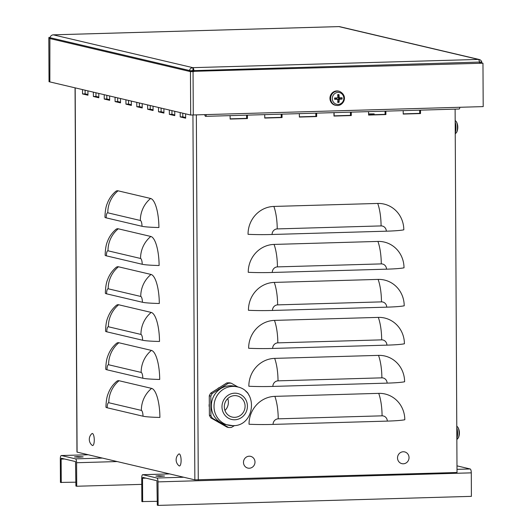 <?xml version="1.0" encoding="UTF-8"?>
<svg xmlns="http://www.w3.org/2000/svg" width="532" height="532" viewBox="0 0 532 532"><rect width="100%" height="100%" fill="white"/><g stroke="black" fill="none" stroke-linecap="round" stroke-linejoin="round"><path stroke-width="0.8" d="M75.052 87.84L76.96 452.094L194.852 479.857L457.021 472.502L455.113 109.14M204.714 114.639L204.933 115.404A2.72 0.811 -91.7 0 0 205.578 116.342A2.72 0.811 -91.7 0 0 206.283 114.593M459.841 107.278A2.72 0.811 88.3 0 1 459.136 109.02L205.578 116.342M420.499 110.137L420.519 113.562L403.209 114.061L403.19 110.636M385.88 111.135L385.899 114.566L368.59 115.065L368.576 111.634M351.266 112.132L351.286 115.564L333.976 116.062L333.956 112.638M316.653 113.136L316.666 116.561L299.356 117.06L299.343 113.635M282.033 114.134L282.053 117.559L264.743 118.057L264.723 114.633M247.42 115.131L247.433 118.563L230.13 119.062L230.11 115.63M248.045 234.319A27.212 25.895 -76.8 0 1 273.86 206.436L377.713 203.443A27.212 25.895 -76.8 0 1 403.815 229.824A27.212 2.055 179.7 0 1 386.305 231.187L272.071 234.486A27.212 2.055 179.7 0 1 248.045 234.319M248.245 272.304A27.212 25.895 -76.8 0 1 274.06 244.421L377.913 241.428A27.212 25.895 -76.8 0 1 404.014 267.809A27.212 2.055 179.7 0 1 386.505 269.172L272.271 272.47A27.212 2.055 179.7 0 1 248.245 272.304M248.444 310.289A27.212 25.895 -76.8 0 1 274.259 282.406L378.112 279.406A27.212 25.895 -76.8 0 1 404.214 305.794A27.212 2.055 179.7 0 1 386.704 307.157L272.47 310.455A27.212 2.055 179.7 0 1 248.444 310.289M248.643 348.267A27.212 25.895 -76.8 0 1 274.459 320.39L378.312 317.391A27.212 25.895 -76.8 0 1 404.413 343.772A27.212 2.055 179.7 0 1 386.904 345.142L272.663 348.44A27.212 2.055 179.7 0 1 248.643 348.267M248.843 386.252A27.212 25.895 -76.8 0 1 274.658 358.375L378.511 355.376A27.212 25.895 -76.8 0 1 404.613 381.757A27.212 2.055 179.7 0 1 387.097 383.126L272.863 386.418A27.212 2.055 179.7 0 1 248.843 386.252M249.036 424.237A27.212 25.895 -76.8 0 1 274.858 396.36L378.711 393.361A27.212 25.895 -76.8 0 1 404.812 419.741A27.212 2.055 179.7 0 1 387.296 421.105L273.062 424.403A27.212 2.055 179.7 0 1 249.036 424.237M219.164 422.681A19.95 18.986 -76.8 0 1 218.313 422.195M209.156 406.481A19.95 18.986 -76.8 0 1 209.143 404.493M217.874 388.433A19.95 18.986 -76.8 0 1 219.251 387.562M247.433 118.563L246.622 118.37L246.602 115.158M282.053 117.559L281.235 117.373L281.222 114.154M316.666 116.561L315.855 116.368L315.835 113.156M230.123 118.842L246.622 118.37M299.356 116.847L315.855 116.368M385.899 114.566L385.088 114.373L385.068 111.161M368.59 114.846L385.088 114.373M420.519 113.562L419.701 113.376L419.688 110.157M403.209 113.848L419.701 113.376M351.286 115.564L350.468 115.371L350.455 112.159M333.976 115.85L350.468 115.371M264.743 117.845L281.235 117.373M150.629 198.476A27.212 8.106 88.3 0 1 158.908 227.523A27.212 2.055 179.7 0 1 142.011 226.286L106.194 217.861A27.212 2.055 179.7 0 1 104.95 217.256C105.117 211.284 105.848 206.802 107.145 203.796C108.874 199.021 111.673 194.945 115.544 191.56A27.212 8.106 88.3 0 1 118.064 190.815L150.629 198.476A27.212 25.895 -76.8 0 0 140.355 220.481A5.44 1.623 88.3 0 1 142.011 226.286M150.829 236.461A27.212 8.106 88.3 0 1 159.108 265.508A27.212 2.055 179.7 0 1 142.21 264.271L106.393 255.845A27.212 2.055 179.7 0 1 105.15 255.24C105.316 249.269 106.048 244.787 107.344 241.781C109.073 237.006 111.873 232.93 115.743 229.545A27.212 8.106 88.3 0 1 118.264 228.8L150.829 236.461A27.212 25.895 -76.8 0 0 140.554 258.466A5.44 1.623 88.3 0 1 142.21 264.271M151.028 274.445A27.212 8.106 88.3 0 1 159.307 303.486A27.212 2.055 179.7 0 1 142.41 302.256L106.593 293.83A27.212 2.055 179.7 0 1 105.349 293.225C105.516 287.253 106.247 282.771 107.544 279.766C109.273 274.991 112.072 270.908 115.943 267.523A27.212 8.106 88.3 0 1 118.463 266.785L151.028 274.445A27.212 25.895 -76.8 0 0 140.754 296.45A5.44 1.623 88.3 0 1 142.41 302.256M151.228 312.424A27.212 8.106 88.3 0 1 159.507 341.471A27.212 2.055 179.7 0 1 142.609 340.241L106.792 331.815A27.212 2.055 179.7 0 1 105.549 331.21C105.715 325.238 106.447 320.749 107.743 317.75C109.472 312.976 112.272 308.893 116.142 305.508A27.212 8.106 88.3 0 1 118.663 304.763L151.228 312.424A27.212 25.895 -76.8 0 0 140.953 334.428A5.44 1.623 88.3 0 1 142.609 340.241M151.427 350.408A27.212 8.106 88.3 0 1 159.706 379.456A27.212 2.055 179.7 0 1 142.809 378.225L106.992 369.8A27.212 2.055 179.7 0 1 105.742 369.188C105.908 363.223 106.646 358.734 107.943 355.735C109.672 350.96 112.471 346.877 116.342 343.492A27.212 8.106 88.3 0 1 118.862 342.748L151.427 350.408A27.212 25.895 -76.8 0 0 141.153 372.413A5.44 1.623 88.3 0 1 142.809 378.225M159.906 417.44A27.212 2.055 179.7 0 1 143.008 416.21L107.191 407.778A27.212 2.055 179.7 0 1 105.941 407.173C106.107 401.208 106.839 396.719 108.142 393.72C109.871 388.939 112.671 384.862 116.541 381.477A27.212 8.106 88.3 0 1 119.062 380.732L151.627 388.393A27.212 8.106 88.3 0 1 159.906 417.44M174.762 111.294L174.782 115.637L169.356 114.36L169.336 110.018M169.356 114.36L171.956 114.287L174.782 114.952M171.936 110.629L171.956 114.287M153.056 106.187L153.076 110.53L147.65 109.253L147.63 104.91M147.65 109.253L150.243 109.18L153.076 109.845M150.224 105.522L150.243 109.18M131.344 101.08L131.371 105.422L125.944 104.146L125.918 99.803M125.944 104.146L128.538 104.073L131.364 104.738M128.518 100.415L128.538 104.073M109.639 95.973L109.659 100.315L104.232 99.045L106.832 98.965L109.659 99.63M104.232 99.045L104.212 94.696M106.812 95.308L106.832 98.965M87.926 90.866L87.953 95.215L82.526 93.938L82.5 89.589M82.526 93.938L85.12 93.858L87.946 94.523M85.1 90.201L85.12 93.858M98.786 93.419L98.806 97.768L93.379 96.492L93.359 92.142M93.379 96.492L95.973 96.412L98.799 97.077M95.953 92.754L95.973 96.412M120.491 98.526L120.511 102.869L115.085 101.592L117.685 101.519L120.511 102.184M115.085 101.592L115.065 97.25M117.665 97.861L117.685 101.519M142.197 103.634L142.224 107.976L136.797 106.699L136.771 102.357M136.797 106.699L139.391 106.626L142.217 107.291M139.371 102.969L139.391 106.626M163.909 108.741L163.929 113.083L158.503 111.806L158.483 107.464M158.503 111.806L161.103 111.733L163.929 112.398M161.083 108.076L161.103 111.733M185.615 113.848L185.641 118.19L180.215 116.914L180.188 112.571M180.215 116.914L182.808 116.84L185.635 117.505M182.789 113.183L182.808 116.84M64.552 458.996L61.133 459.096L61.38 458.252L75.511 461.577L75.91 486.055L76.721 486.248L76.601 462.734A3.631 1.084 -91.7 0 0 75.497 458.863L61.386 455.545A3.631 1.084 -91.7 0 0 61.3 455.532A3.631 1.084 -91.7 0 0 60.316 458.903L60.442 482.418L75.89 482.185M141.758 484.373L76.721 486.248M61.133 459.096L61.253 482.61M77.526 456.596L83.178 456.882L78.829 457.227L74.473 456.922L77.526 456.596M456.988 465.866L470.182 468.971A3.631 1.084 88.3 0 1 471.286 472.848L471.405 496.356L158.13 505.4L158.004 481.886A3.631 1.084 -91.7 0 0 156.9 478.015L142.789 474.697A3.631 1.084 -91.7 0 0 142.702 474.684A3.631 1.084 -91.7 0 0 141.725 478.055L141.851 501.57L157.292 501.337M145.961 478.148L142.536 478.248L142.782 477.404L156.913 480.728L157.312 505.207L158.13 505.4M142.536 478.248L142.662 501.762M158.928 475.748L164.588 476.034L160.232 476.379L155.876 476.08L158.928 475.748M482.963 63.195L479.498 63.062L481.879 62.942A3.631 3.451 103.2 0 0 478.401 59.424A3.631 1.084 88.3 0 1 479.505 63.295L482.963 63.195L483.196 106.606L193.282 114.965L193.056 71.561L193.921 71.534A3.631 1.084 -91.7 0 0 192.817 67.657A3.631 3.451 103.2 0 0 189.372 71.374L190.456 71.634L190.682 115.045L49.855 81.908L49.895 38.563A3.631 3.451 -76.8 0 1 53.34 34.846A3.631 1.084 -91.7 0 0 53.253 34.839A3.631 1.084 -91.7 0 0 53.153 34.859M338.751 26.613A3.631 1.084 88.3 0 1 338.837 26.6A3.631 1.084 88.3 0 1 338.924 26.607L53.34 34.846L192.817 67.657L193.103 71.341L192.238 71.368L193.056 71.561L193.282 114.965L190.682 115.045M193.103 71.341L479.505 63.295M192.817 67.657L478.401 59.424L338.924 26.607A3.631 3.451 -76.8 0 1 339.775 26.693L479.252 59.511M479.498 63.009L481.879 62.942M192.83 70.37A0.904 0.865 103.2 0 0 191.972 71.301L193.056 71.561L190.456 71.634M48.811 38.311L49.895 38.49L49.855 81.908L49.037 81.722L48.811 38.311L49.908 38.277M191.972 71.301L189.372 71.374L49.895 38.563M337.827 100.801A2.474 2.354 -76.8 0 0 338.099 100.761L339.03 102.363A11.784 4.456 -93.3 0 0 339.197 99.737L339.689 99.211A11.784 1.796 2.3 0 0 342.063 99.092L339.975 98.733A2.474 2.354 -76.8 0 0 339.968 97.822L338.611 97.888L337.813 97.077L338.99 94.616A3.95 3.757 103.2 0 0 337.674 94.656A11.784 2.5 87.6 0 1 337.86 97.369L337.374 97.895L335.32 97.955A2.474 2.354 -76.8 0 0 335.326 98.866L336.656 98.779L337.634 99.338M342.063 99.092A3.95 3.757 103.2 0 0 342.056 97.715L339.682 97.828L339.183 97.329A11.784 4.489 -90.9 0 0 338.99 94.616M341.664 99.072A3.578 3.405 -76.8 0 0 341.657 97.735L339.968 97.822M335.326 98.866L334.648 99.311A11.784 1.929 0.2 0 0 337.381 99.278L337.873 99.777A11.784 2.54 89.9 0 1 337.714 102.403A3.95 3.757 103.2 0 0 339.03 102.363M334.641 97.928A3.95 3.757 103.2 0 0 334.648 99.311M332.3 98.606A6.038 5.746 -76.8 0 1 340.912 93.147A6.038 5.746 -76.8 0 1 340.965 103.567A6.038 5.746 -76.8 0 1 332.3 98.606M336.297 98.713L337.873 99.777M336.35 97.955L335.32 97.955M336.563 105.429L335.945 105.356A7.255 6.903 -76.8 0 1 329.966 97.855A7.255 6.903 -76.8 0 1 336.836 90.925A7.255 6.903 -76.8 0 1 339.25 91.311L339.835 91.517A7.182 6.836 103.2 0 0 337.441 91.138A7.182 6.836 103.2 0 0 330.618 98.5A7.182 6.836 103.2 0 0 336.563 105.429C342.934 106.566 348.879 96.372 339.835 91.517M338.099 100.761L337.827 99.497L338.618 98.646L339.975 98.733M337.84 99.57L339.197 99.737M91.863 433.673A6.032 1.796 88.3 0 1 94.264 439.459A6.032 1.796 88.3 0 1 92.202 445.37A7.628 7.628 0 0 1 91.863 433.673M178.699 454.102A6.032 1.796 88.3 0 1 181.099 459.887A6.032 1.796 88.3 0 1 179.038 465.799A7.628 7.628 0 0 1 178.699 454.102M397.524 457.946A6.032 5.739 -76.8 0 1 406.129 452.486A6.032 5.739 -76.8 0 1 406.189 462.9A6.032 5.739 -76.8 0 1 397.524 457.946M243.483 462.388A6.032 5.739 -76.8 0 1 252.088 456.928A6.032 5.739 -76.8 0 1 252.141 467.349A6.032 5.739 -76.8 0 1 243.483 462.388M234.645 395.628A10.886 10.354 103.2 0 0 224.384 405.431A10.886 10.354 103.2 0 0 232.205 417.075A10.886 10.354 103.2 0 0 234.758 417.327A10.886 10.354 103.2 0 0 245.013 407.519A10.886 10.354 103.2 0 0 237.192 395.881A10.886 10.354 103.2 0 0 234.645 395.628M227.044 427.136L210.832 417.853L212.368 418.212L228.58 427.495L227.044 427.136M209.382 415.286L209.275 395.788L210.812 396.147L210.918 415.652L209.382 415.286A22.218 21.147 -76.8 0 0 210.832 417.853M210.705 393.141L226.812 382.927L228.348 383.286L212.241 393.5L210.705 393.141A22.218 21.147 -76.8 0 0 209.275 395.788M248.903 395.256L248.89 395.05A22.218 21.147 -76.8 0 0 247.44 392.49L245.983 391.632M228.58 427.495A22.218 21.147 -76.8 0 0 230.023 427.509A22.218 21.147 -76.8 0 0 231.46 427.415L234.512 425.573M238.097 387.077L231.227 383.2L229.691 382.841A22.218 21.147 -76.8 0 0 228.255 382.834A22.218 21.147 -76.8 0 0 226.812 382.927M228.348 383.286A22.218 21.147 -76.8 0 1 229.791 383.193A22.218 21.147 -76.8 0 1 231.227 383.2M237.305 386.87C258.678 390.741 254.722 426.218 233.049 425.673L225.601 424.556A19.684 18.726 -76.8 0 1 211.457 403.509A19.684 18.726 -76.8 0 1 230.004 385.773A19.684 18.726 -76.8 0 1 234.612 386.239L237.305 386.87A19.684 18.726 103.2 0 0 232.697 386.405A19.684 18.726 103.2 0 0 214.15 404.14A19.684 18.726 103.2 0 0 228.295 425.188A19.684 18.726 103.2 0 0 232.903 425.653M210.812 396.147A22.218 21.147 -76.8 0 1 212.241 393.5M212.368 418.212A22.218 21.147 -76.8 0 1 210.918 415.652M224.956 410.458A10.886 10.354 103.2 0 0 227.749 398.574M456.469 121.875A11.79 11.79 0 0 1 457.779 126.556A11.784 0.978 174.6 0 1 457.773 126.596A3.95 1.177 88.3 0 1 457.779 127.979A11.784 0.791 4.8 0 0 457.786 127.953A11.784 0.791 4.8 0 0 457.779 127.933A11.79 11.79 0 0 1 456.769 132.149L456.769 132.149A6.038 1.796 -91.7 0 0 456.469 121.875L455.173 120.378M456.848 439.598L458.371 437.829A6.038 1.796 -91.7 0 0 458.072 427.548A11.79 11.79 0 0 1 459.382 432.237A11.784 0.978 174.6 0 1 459.375 432.27A3.95 1.177 88.3 0 1 459.382 433.653A11.784 0.791 4.8 0 0 459.389 433.633A11.784 0.791 4.8 0 0 459.382 433.607M458.072 427.548L456.775 426.052M48.804 37.406L190.456 70.729L481.759 62.005M75.178 87.866L77.087 452.153M334.116 115.843L334.103 112.631L334.116 115.843M204.933 115.404L205.179 114.626M196.348 114.879L198.27 479.97M273.86 206.436A27.212 8.106 88.3 0 1 277.232 228.913L381.078 225.914A5.44 5.18 -76.8 0 1 386.305 231.187M381.078 225.914A27.212 8.106 -91.7 0 0 377.713 203.443M277.232 228.913A5.44 5.18 103.2 0 0 272.071 234.486M274.06 244.421A27.212 8.106 88.3 0 1 277.431 266.891L381.278 263.899A5.44 5.18 -76.8 0 1 386.505 269.172M381.278 263.899A27.212 8.106 -91.7 0 0 377.913 241.428M277.431 266.891A5.44 5.18 103.2 0 0 272.271 272.47M274.259 282.406A27.212 8.106 88.3 0 1 277.631 304.876L381.477 301.877A5.44 5.18 -76.8 0 1 386.704 307.157M381.477 301.877A27.212 8.106 -91.7 0 0 378.112 279.406M277.631 304.876A5.44 5.18 103.2 0 0 272.47 310.455M274.459 320.39A27.212 8.106 88.3 0 1 277.83 342.861L381.677 339.862A5.44 5.18 -76.8 0 1 386.904 345.142M381.677 339.862A27.212 8.106 -91.7 0 0 378.312 317.391M277.83 342.861A5.44 5.18 103.2 0 0 272.663 348.44M274.658 358.375A27.212 8.106 88.3 0 1 278.03 380.846L381.876 377.846A5.44 5.18 -76.8 0 1 387.097 383.126M381.876 377.846A27.212 8.106 -91.7 0 0 378.511 355.376M278.03 380.846A5.44 5.18 103.2 0 0 272.863 386.418M274.858 396.36A27.212 8.106 88.3 0 1 278.229 418.83L382.076 415.831A5.44 5.18 -76.8 0 1 387.296 421.105M382.076 415.831A27.212 8.106 -91.7 0 0 378.711 393.361M278.229 418.83A5.44 5.18 103.2 0 0 273.062 424.403M118.064 190.815A27.212 25.895 103.2 0 0 107.797 212.82A5.44 1.623 -91.7 0 0 106.194 217.861M107.797 212.82L140.355 220.481M118.264 228.8A27.212 25.895 103.2 0 0 107.996 250.805A5.44 1.623 -91.7 0 0 106.393 255.845M107.996 250.805L140.554 258.466M118.463 266.785A27.212 25.895 103.2 0 0 108.195 288.79A5.44 1.623 -91.7 0 0 106.593 293.83M108.195 288.79L140.754 296.45M118.663 304.763A27.212 25.895 103.2 0 0 108.388 326.768A5.44 1.623 -91.7 0 0 106.792 331.815M108.388 326.768L140.953 334.428M118.862 342.748A27.212 25.895 103.2 0 0 108.588 364.752A5.44 1.623 -91.7 0 0 106.992 369.8M108.588 364.752L141.153 372.413M119.062 380.732A27.212 25.895 103.2 0 0 108.787 402.737L141.352 410.398A5.44 1.623 88.3 0 1 143.008 416.21M141.352 410.398A27.212 25.895 -76.8 0 1 151.627 388.393M108.787 402.737A5.44 1.623 -91.7 0 0 107.191 407.778M194.852 479.857L192.936 114.979M117.106 461.563L76.601 462.734M75.497 458.863L102.324 458.085M88.212 454.767L61.386 455.545M471.286 472.848L158.004 481.886M156.9 478.015L183.726 477.237M457.008 469.35L470.182 468.971M169.622 473.919L142.789 474.697M338.97 101.984A3.578 3.405 -76.8 0 1 337.747 102.031M337.7 95.002A3.578 3.405 -76.8 0 1 338.931 94.975M334.961 99.265A3.578 3.405 -76.8 0 1 334.954 97.928M339.689 99.211L338.618 98.646M339.682 97.828L338.611 97.888M339.183 97.329L337.847 97.083M234.632 393.181A13.333 12.688 -76.8 0 1 247.42 406.109A13.333 12.688 -76.8 0 1 234.772 419.775A13.333 12.688 -76.8 0 1 221.977 406.847A13.333 12.688 -76.8 0 1 234.632 393.181M455.179 121.954A7.182 2.141 88.3 0 1 455.239 132.887M456.788 427.628A7.182 2.141 88.3 0 1 456.842 438.567M88.166 454.76L61.3 455.532M169.575 473.912L142.702 474.684M338.837 26.6L53.253 34.839M374.196 113.895L368.583 113.901M457.779 127.973L457.773 126.596M455.246 133.918L456.769 132.149M458.371 437.829A11.79 11.79 0 0 0 459.389 433.633L459.375 432.27"/></g></svg>
